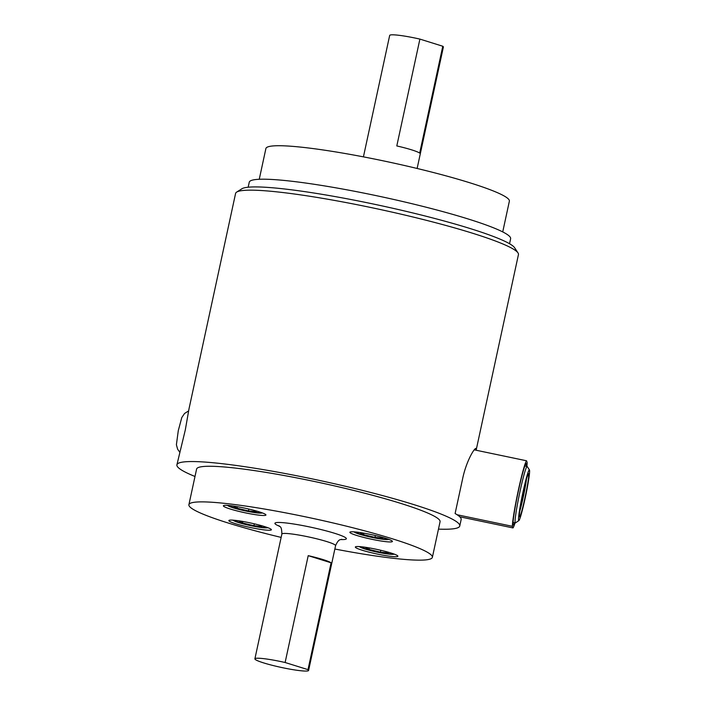 <?xml version="1.0" encoding="UTF-8"?>
<svg xmlns="http://www.w3.org/2000/svg" width="706" height="706" viewBox="0 0 706 706"><rect width="100%" height="100%" fill="white"/><g stroke="black" fill="none" stroke-linecap="round" stroke-linejoin="round"><path stroke-width="1.06" d="M385.847 551.545L388.309 552.913L380.428 552.145L369.044 549.444L365.54 547.494L368.558 547.785M369.37 547.927L369.044 549.444M380.825 550.292L380.428 552.145M380.384 536.781L382.846 538.148L374.965 537.39L363.581 534.68L360.078 532.739L363.096 533.03M363.908 533.162L363.581 534.68M375.363 535.527L374.965 537.39M194.997 476.479A144.695 14.861 12.2 0 1 176.906 464.822A144.695 14.861 12.2 0 1 214.086 462.836A144.695 14.861 12.2 0 1 371.1 492.576A144.695 14.861 12.2 0 1 459.765 525.979L461.15 519.572A144.695 14.861 -167.8 0 0 455.105 513.536L462.651 478.633C466.587 459.835 475.57 446.121 476.153 448.716L476.118 450.234M459.765 525.979A144.695 14.861 12.2 0 1 438.47 529.112M248.168 187.214L249.253 182.227A133.708 13.732 12.2 0 1 382.837 197.053A133.708 13.732 12.2 0 1 510.623 238.734L509.547 243.729M518.01 252.924L514.648 247.78A140.3 14.411 -167.8 0 0 372.018 203.752A140.3 14.411 -167.8 0 0 241.849 188.793L236.66 192.103A144.695 14.861 12.2 0 1 370.906 207.52A144.695 14.861 12.2 0 1 518.01 252.924A144.695 14.861 12.2 0 1 518.442 254.592L476.135 450.234M176.906 464.822L185.299 429.963L188.979 408.968L235.583 193.435A144.695 14.861 12.2 0 1 236.66 192.103M526.861 466.375A34.435 2.233 101.8 0 0 527.144 462.395L526.552 460.78A34.435 2.233 101.8 0 0 518.31 490.432A34.435 2.233 101.8 0 0 512.38 526.314L512.98 527.929L459.774 516.792M512.38 526.314L457.126 514.753M526.552 460.78L474.22 449.837M512.98 527.929A34.435 2.233 101.8 0 0 515.053 522.837M526.464 466.287A31.426 2.039 101.8 0 0 526.058 463.63A31.426 2.039 101.8 0 0 518.433 490.767A31.426 2.039 101.8 0 0 513.209 525.026A31.426 2.039 101.8 0 0 514.648 522.749M520.649 505.461A12.982 0.847 101.8 0 0 522.917 496.38A12.982 0.847 101.8 0 0 525.026 484.528M522.255 496.9L521.302 501.789M524.073 488.499L522.855 494.006M528.026 474.511L528.415 473.726A22.213 1.438 -78.2 0 1 528.573 473.655A22.213 1.438 -78.2 0 1 528.785 474.723L527.408 474.432M524.876 465.951L527.144 466.428A28.84 1.871 -78.2 0 1 527.25 466.516L529.465 469.922A25.963 1.686 101.8 0 0 529.359 469.843L527.153 466.428A28.84 1.871 -78.2 0 1 527.153 466.428A28.84 1.871 -78.2 0 0 520.022 491.376A28.84 1.871 -78.2 0 0 515.336 522.899A28.84 1.871 -78.2 0 0 515.468 522.864L518.857 520.631A25.963 1.686 -78.2 0 1 522.211 495.841A25.963 1.686 -78.2 0 1 529.359 469.843M518.857 520.631A25.963 1.686 -78.2 0 0 525.308 497.492A25.963 1.686 -78.2 0 0 529.597 470.496A25.963 1.686 101.8 0 0 529.518 470.011A25.963 1.686 101.8 0 0 529.465 469.922M528.415 473.726A22.062 1.43 -78.2 0 0 520.701 505.099A22.062 1.43 -78.2 0 0 522.246 509.282A22.062 1.43 -78.2 0 0 528.785 474.723L527.382 476.1M259.252 179.28L265.897 148.542A124.547 12.796 12.2 0 1 297.906 146.83A124.547 12.796 12.2 0 1 433.052 172.432A124.547 12.796 12.2 0 1 509.37 201.184L502.725 231.921M363.422 156.864L389.677 35.432A27.472 2.824 12.2 0 1 419.902 39.095L442.786 46.243A27.472 2.824 12.2 0 1 443.377 47.046L417.122 168.478M442.786 46.243L419.682 153.087A27.472 2.824 -167.8 0 0 396.798 145.939L419.902 39.095M188.899 504.693L196.595 469.084A124.547 12.796 12.2 0 1 321.036 482.895A124.547 12.796 12.2 0 1 440.067 521.725L432.372 557.334A124.547 12.796 -167.8 0 0 313.34 518.513A124.547 12.796 -167.8 0 0 188.899 504.693A124.547 12.796 -167.8 0 0 281.147 537.407M334.847 549.021A124.547 12.796 -167.8 0 0 400.373 559.046A124.547 12.796 -167.8 0 0 432.372 557.334M308.001 669.65L285.118 662.502A27.472 2.824 -167.8 0 0 254.892 658.839A27.472 2.824 -167.8 0 0 281.147 667.399A27.472 2.824 -167.8 0 0 308.593 670.453A27.472 2.824 -167.8 0 0 308.001 669.65L331.096 562.806L308.213 555.657A27.472 2.824 12.2 0 1 331.096 562.806M285.118 662.502L308.213 555.657M234.436 520.269A21.762 2.233 12.2 0 1 258.052 524.743A21.762 2.233 12.2 0 1 271.378 529.765A21.762 2.233 12.2 0 1 249.642 527.347A21.762 2.233 12.2 0 1 228.85 520.569A21.762 2.233 12.2 0 1 234.436 520.269M228.973 505.505A21.762 2.233 12.2 0 1 252.589 509.979A21.762 2.233 12.2 0 1 265.924 515.001A21.762 2.233 12.2 0 1 244.179 512.591A21.762 2.233 12.2 0 1 223.387 505.805A21.762 2.233 12.2 0 1 228.973 505.505M360.934 546.726A21.762 2.233 12.2 0 1 384.549 551.201A21.762 2.233 12.2 0 1 397.884 556.222A21.762 2.233 12.2 0 1 376.139 553.813A21.762 2.233 12.2 0 1 355.347 547.026A21.762 2.233 12.2 0 1 360.934 546.726M355.48 531.971A21.762 2.233 12.2 0 1 379.087 536.445A21.762 2.233 12.2 0 1 392.421 541.467A21.762 2.233 12.2 0 1 370.685 539.049A21.762 2.233 12.2 0 1 349.885 532.271A21.762 2.233 12.2 0 1 355.48 531.971M259.34 525.079L261.802 526.447L253.922 525.688L242.537 522.978L239.034 521.037L242.052 521.328M254.328 523.826L253.922 525.688M242.864 521.469L242.537 522.978M253.878 510.314L256.34 511.682L248.459 510.923L237.075 508.214L233.58 506.273L236.589 506.564M248.865 509.061L248.459 510.923M237.401 506.705L237.075 508.214M394.16 554.086A17.729 1.818 12.2 0 1 376.536 551.986A17.729 1.818 12.2 0 1 359.619 546.62M388.697 539.322A17.729 1.818 12.2 0 1 371.074 537.222A17.729 1.818 12.2 0 1 354.165 531.856M526.491 478.977A20.333 1.324 -78.2 0 1 519.766 511.135M340.76 539.525A36.562 3.759 -167.8 0 0 332.411 532.624A36.562 3.759 -167.8 0 0 284.297 522.784A36.562 3.759 -167.8 0 0 279.682 526.314M278.958 525.723C279.435 527.426 281.668 524.62 281.87 534.045A27.472 2.824 12.2 0 1 288.93 533.665A27.472 2.824 12.2 0 1 315.758 538.563A27.472 2.824 12.2 0 1 334.979 544.856A27.472 2.824 12.2 0 1 335.579 545.659L308.593 670.453M267.653 527.62A17.729 1.818 12.2 0 1 250.039 525.52A17.729 1.818 12.2 0 1 233.121 520.154M262.2 512.865A17.729 1.818 12.2 0 1 244.576 510.756A17.729 1.818 12.2 0 1 227.659 505.399M359.133 546.585L370.844 550.662L384.046 553.442L394.619 554.263M353.671 531.821L365.381 535.898L378.584 538.678L389.156 539.499M519.325 515.689L519.387 515.874C519.457 516.271 518.822 516.227 520.878 504.11L524.549 486.469C527.629 473.982 528.273 474.123 528.044 474.494L527.973 474.573M513.059 522.422L515.336 522.899M179.695 452.087L177.621 449.201L176.394 444.754L178.291 430.607L181.795 417.537L184.557 413.451L188.643 410.901M281.87 534.045L254.892 658.839M335.579 545.659C338.995 537.795 341.051 540.205 341.669 539.278M232.636 520.128L244.338 524.196L257.54 526.976L268.112 527.797M227.173 505.364L238.875 509.432L252.086 512.212L262.65 513.033"/></g></svg>
